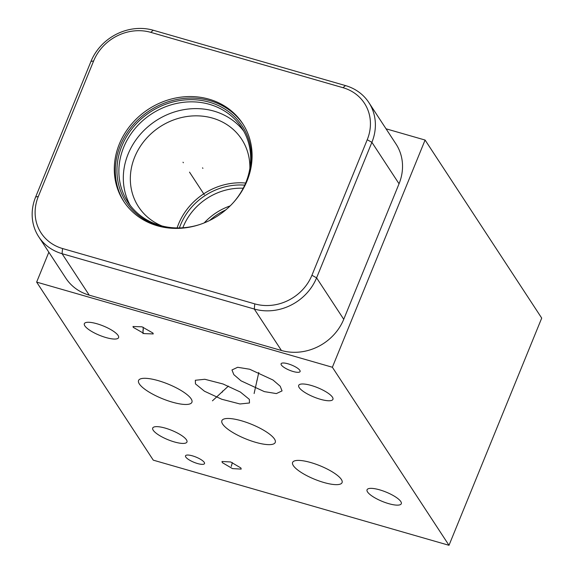 <?xml version="1.0" encoding="UTF-8"?>
<svg xmlns="http://www.w3.org/2000/svg" width="574" height="574" viewBox="0 0 574 574"><rect width="100%" height="100%" fill="white"/><g stroke="black" fill="none" stroke-linecap="round" stroke-linejoin="round"><path stroke-width="0.86" d="M48.84 252.208L36.643 282.107L153.272 460.154L448.997 545.3L541.712 318.096L425.09 140.049L386.037 128.806M36.643 282.107L332.368 367.252L425.09 140.049M368.817 102.509L395.967 143.966A49.35 44.162 146.8 0 1 399.045 183.773L343.74 319.302A49.35 44.162 146.8 0 1 281.439 350.492L89.221 295.151A49.35 44.162 146.8 0 1 65.881 278.225L38.723 236.768A49.35 44.162 146.8 0 1 35.645 196.961L90.957 61.432A49.35 44.162 146.8 0 1 153.258 30.243L345.476 85.583A49.35 44.162 146.8 0 1 368.817 102.509A49.35 44.162 146.8 0 1 371.895 142.316L316.59 277.845A49.35 44.162 146.8 0 1 254.289 309.034L62.064 253.694A49.35 44.162 146.8 0 1 38.723 236.768M62.552 248.535A45.267 40.51 146.8 0 1 38.315 196.487L93.627 60.966A45.267 40.51 146.8 0 1 150.775 32.352L342.994 87.693A45.267 40.51 146.8 0 1 367.231 139.74L311.926 275.269A45.267 40.51 146.8 0 1 254.77 303.876L62.552 248.535L62.064 253.694L89.221 295.151M119.32 144.088A71.061 63.592 146.8 0 1 178.177 97.558A71.061 63.592 146.8 0 1 242.637 123.539A71.061 63.592 146.8 0 1 247.071 180.867A71.061 63.592 146.8 0 1 188.215 227.404A71.061 63.592 146.8 0 1 123.754 201.417A71.061 63.592 146.8 0 1 119.32 144.088M124.257 202.17A71.061 63.592 -33.2 0 1 120.318 145.609A71.061 63.592 146.8 0 1 178.679 99.166A71.061 63.592 146.8 0 1 243.132 124.307M180.889 228.251A69.346 62.064 -33.2 0 1 121.853 146.054A69.346 62.064 146.8 0 1 209.41 102.215A69.346 62.064 146.8 0 1 246.533 181.951A69.346 62.064 -33.2 0 1 244.409 186.643M200.032 224.441A67.969 60.83 -33.2 0 1 127.923 202.134A67.969 60.83 -33.2 0 1 123.683 147.303A67.969 60.83 146.8 0 1 179.978 102.796A67.969 60.83 146.8 0 1 241.632 127.65A67.969 60.83 146.8 0 1 245.873 182.489A67.969 60.83 -33.2 0 1 233.274 202.672M243.728 131.123A67.969 60.83 146.8 0 0 182.223 109.964A67.969 60.83 146.8 0 0 128.117 154.076A67.969 60.83 -33.2 0 0 130.269 205.442M161.983 225.962A61.655 55.176 -33.2 0 1 138.535 206.805A61.655 55.176 -33.2 0 1 134.689 157.068A61.655 55.176 146.8 0 1 185.746 116.701A61.655 55.176 146.8 0 1 241.676 139.245A61.655 55.176 146.8 0 1 249.869 168.39M245.643 183.049A61.655 55.176 146.8 0 0 178.55 224.032A61.655 55.176 -33.2 0 0 177.101 227.943M264.349 391.619L241.03 380.835L233.826 374.635L231.968 369.965L237.658 367.281L249.683 369.24L273.002 380.017L280.205 386.223L282.064 390.894L276.381 393.577L264.349 391.619M448.997 545.3L332.368 367.252M281.368 364.999A10.267 2.791 -157.8 0 0 291.334 370.926A10.267 2.791 -157.8 0 0 300.102 371.536A10.267 2.791 -157.8 0 0 299.822 370.316A10.267 2.791 -157.8 0 0 289.856 364.39A10.267 2.791 -157.8 0 0 281.095 363.78A10.267 2.791 -157.8 0 0 281.368 364.999M299.19 387.586A18.49 5.037 -157.8 0 0 317.142 398.256A18.49 5.037 -157.8 0 0 332.927 399.361A18.49 5.037 -157.8 0 0 332.425 397.158A18.49 5.037 -157.8 0 0 314.473 386.489A18.49 5.037 -157.8 0 0 298.688 385.384A18.49 5.037 -157.8 0 0 299.19 387.586M84.844 325.874A18.49 5.037 -157.8 0 0 102.796 336.543A18.49 5.037 -157.8 0 0 118.581 337.648A18.49 5.037 -157.8 0 0 118.086 335.446A18.49 5.037 -157.8 0 0 100.134 324.776A18.49 5.037 -157.8 0 0 84.349 323.671A18.49 5.037 -157.8 0 0 84.844 325.874M153.215 430.249A18.49 5.037 -157.8 0 0 171.167 440.918A18.49 5.037 -157.8 0 0 186.952 442.023A18.49 5.037 -157.8 0 0 186.45 439.82A18.49 5.037 -157.8 0 0 168.498 429.151A18.49 5.037 -157.8 0 0 152.713 428.046A18.49 5.037 -157.8 0 0 153.215 430.249M367.554 491.961A18.49 5.037 -157.8 0 0 385.506 502.63A18.49 5.037 -157.8 0 0 401.291 503.735A18.49 5.037 -157.8 0 0 400.796 501.533A18.49 5.037 -157.8 0 0 382.844 490.863A18.49 5.037 -157.8 0 0 367.059 489.758A18.49 5.037 -157.8 0 0 367.554 491.961M139.331 383.927A28.822 7.842 -157.8 0 0 167.314 400.559A28.822 7.842 -157.8 0 0 191.917 402.274A28.822 7.842 -157.8 0 0 191.142 398.844A28.822 7.842 -157.8 0 0 163.16 382.212A28.822 7.842 -157.8 0 0 138.556 380.497A28.822 7.842 -157.8 0 0 139.331 383.927M222.655 424.1A28.822 7.842 -157.8 0 0 250.644 440.732A28.822 7.842 -157.8 0 0 275.247 442.446A28.822 7.842 -157.8 0 0 274.472 439.017A28.822 7.842 -157.8 0 0 246.49 422.385A28.822 7.842 -157.8 0 0 221.88 420.67A28.822 7.842 -157.8 0 0 222.655 424.1M293.328 465.607A26.713 7.275 -157.8 0 0 319.266 481.026A26.713 7.275 -157.8 0 0 342.075 482.612A26.713 7.275 -157.8 0 0 341.351 479.434A26.713 7.275 -157.8 0 0 315.413 464.022A26.713 7.275 -157.8 0 0 292.611 462.429A26.713 7.275 -157.8 0 0 293.328 465.607M185.782 457.04A10.267 2.791 -157.8 0 0 195.748 462.967A10.267 2.791 -157.8 0 0 204.516 463.577A10.267 2.791 -157.8 0 0 204.236 462.357A10.267 2.791 -157.8 0 0 194.27 456.43A10.267 2.791 -157.8 0 0 185.51 455.821A10.267 2.791 -157.8 0 0 185.782 457.04M152.935 333.042L153.251 333.939L144.225 333.616L133.304 327.388L132.989 326.498L142.015 326.821L152.935 333.042M195.454 383.863L195.332 380.268L204.825 379.278L223.013 383.977L240.348 392.028L249.36 399.382L249.482 402.984L239.989 403.974L221.801 399.267L204.466 391.224L195.454 383.863M240.893 467.968L241.195 469.094L232.477 468.606L222.296 462.615L221.994 461.489L230.712 461.977L240.893 467.968M204.215 222.899A57.701 51.638 146.8 0 1 230.188 205.887M209.697 220.445A56.123 50.225 146.8 0 1 225.747 209.933M183.371 162.751L183.02 162.212M189.52 172.135L204.301 194.701M202.895 168.369L202.536 167.83M143.385 329.562L142.854 330.868M142.991 333.673L143.227 327.245M257.281 379.773L256.75 381.086M254.117 393.534L258.781 372.454M222.676 390.966L222.138 392.286M212.445 400.831L228.402 386.087M231.867 464.631L231.322 465.952M231.279 466.447L232.341 462.579M38.315 196.487L35.645 196.961M244.718 185.151A59.746 53.468 -33.2 0 0 180.53 224.936A59.746 53.468 -33.2 0 0 179.397 227.935M243.211 188.236A57.701 51.638 -33.2 0 0 183.228 226.78A57.701 51.638 -33.2 0 0 182.826 227.785M93.627 60.966L90.957 61.432M150.775 32.352L153.258 30.243M342.994 87.693L345.476 85.583M367.231 139.74L371.895 142.316L399.045 183.773M311.926 275.269L316.59 277.845L343.74 319.302M254.77 303.876L254.289 309.034L281.439 350.492"/></g></svg>
